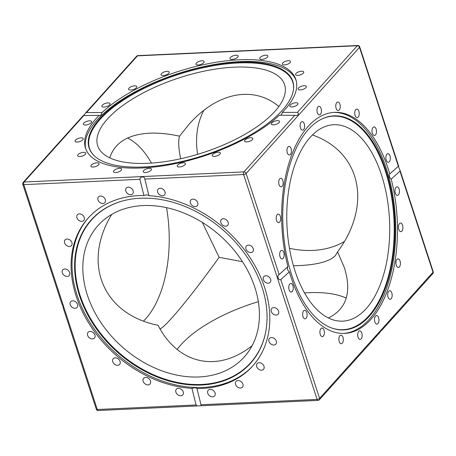 <?xml version="1.0" encoding="UTF-8"?>
<svg xmlns="http://www.w3.org/2000/svg" width="456" height="456" viewBox="0 0 456 456"><rect width="100%" height="100%" fill="white"/><g stroke="black" fill="none" stroke-linecap="round" stroke-linejoin="round"><path stroke-width="0.68" d="M143.925 195.516L139.884 179.305C139.941 176.386 144.837 176.022 144.814 179.077L148.952 195.687C148.012 194.752 146.336 194.695 143.925 195.516A110.631 83.368 42 0 0 88.173 218.065A110.631 83.368 42 0 0 88.247 322.289A110.631 83.368 42 0 0 191.947 388.364C194.381 387.628 196.063 387.685 196.981 388.529L201.124 405.373L200.777 405.777L197.761 405.914L196.753 405.743L196.086 404.968L191.947 388.364M179.539 388.426A4.286 3.232 42 0 1 182.964 391.237A4.286 3.232 42 0 1 182.759 394.902A4.286 3.232 42 0 1 177.407 394.434A4.286 3.232 42 0 1 176.381 389.167A4.286 3.232 42 0 1 179.539 388.426M147.995 378.052A4.286 3.232 42 0 1 150.024 384.037A4.286 3.232 42 0 1 144.677 383.576A4.286 3.232 42 0 1 143.646 378.309A4.286 3.232 42 0 1 147.995 378.052M118.651 359.254A4.286 3.232 42 0 1 119.603 364.452A4.286 3.232 42 0 1 114.251 363.991A4.286 3.232 42 0 1 113.225 358.718A4.286 3.232 42 0 1 118.651 359.254M94.375 333.872A4.286 3.232 42 0 1 94.466 338.056A4.286 3.232 42 0 1 89.119 337.594A4.286 3.232 42 0 1 88.094 332.321A4.286 3.232 42 0 1 94.375 333.872M77.549 304.397A4.286 3.232 42 0 1 77.087 307.435A4.286 3.232 42 0 1 71.734 306.968A4.286 3.232 42 0 1 70.708 301.701A4.286 3.232 42 0 1 74.419 301.142A4.286 3.232 42 0 1 77.549 304.397M69.814 273.714A4.286 3.232 42 0 1 69.152 275.584A4.286 3.232 42 0 1 63.806 275.122A4.286 3.232 42 0 1 62.774 269.849A4.286 3.232 42 0 1 67.078 269.57A4.286 3.232 42 0 1 69.814 273.714M71.934 244.815A4.286 3.232 42 0 1 71.449 245.624A4.286 3.232 42 0 1 66.103 245.163A4.286 3.232 42 0 1 65.071 239.89A4.286 3.232 42 0 1 69.939 239.964A4.286 3.232 42 0 1 71.934 244.815M83.693 220.544A4.286 3.232 42 0 1 78.364 219.986A4.286 3.232 42 0 1 77.372 214.753A4.286 3.232 42 0 1 82.718 215.215A4.286 3.232 42 0 1 83.75 220.487A4.286 3.232 42 0 1 83.693 220.544M103.951 203.268A4.286 3.232 42 0 1 98.992 201.649A4.286 3.232 42 0 1 98.467 196.895A4.286 3.232 42 0 1 103.82 197.362A4.286 3.232 42 0 1 104.846 202.629A4.286 3.232 42 0 1 103.951 203.268M130.712 194.678A4.286 3.232 42 0 1 126.42 192.301A4.286 3.232 42 0 1 126.301 188.077A4.286 3.232 42 0 1 131.653 188.539A4.286 3.232 42 0 1 132.679 193.806A4.286 3.232 42 0 1 130.712 194.678M148.952 195.687A110.631 83.368 42 0 1 264.702 287.69A110.631 83.368 42 0 1 252.732 365.98A110.631 83.368 42 0 1 196.981 388.529M253.188 365.467A110.631 83.368 42 0 1 115.642 352.995A110.631 83.368 42 0 1 88.635 217.552M279.146 274.575L287.918 266.595C286.927 268.424 287.405 270.169 289.355 271.827L280.793 279.619C278.411 280.771 276.638 275.834 279.146 274.575L246.115 173.508L359.51 47.356A1.938 0.775 -18.1 0 0 359.698 46.831A1.938 1.938 0 0 0 357.772 45.497L137.946 55.609A1.938 1.938 0 0 0 136.6 56.248A1.938 1.459 42 0 1 137.484 55.854L357.31 45.748L297.42 112.37L298.458 113.305L297.859 115.054L296.924 115.408L279.357 115.214A110.631 44.175 161.9 0 1 166.981 165.197A110.631 44.175 161.9 0 1 85.54 148.251A110.631 44.175 161.9 0 1 99.129 115.368L83.311 115.528L23.199 182.4A1.938 1.938 0 0 0 22.8 184.298A1.938 0.775 -18.1 0 0 23.792 184.64L139.884 179.305M280.833 115.214L281.985 113.652L282.27 112.387L297.42 112.37M83.807 115.391L85.585 113.008L86.52 112.552L102.041 112.541L100.998 115.003L99.892 115.573L99.129 115.368M102.041 112.541A110.631 44.175 161.9 0 1 214.417 62.557A110.631 44.175 161.9 0 1 295.858 79.509A110.631 44.175 161.9 0 1 284.949 109.543A110.631 44.175 161.9 0 1 282.27 112.387M108.847 105.49A4.286 1.71 161.9 0 1 104.623 107.052A4.286 1.71 161.9 0 1 101.882 106.334A4.286 1.71 161.9 0 1 105.421 103.375A4.286 1.71 161.9 0 1 110.033 103.666A4.286 1.71 161.9 0 1 108.847 105.49M134.543 89.045A4.286 1.71 161.9 0 1 128.62 89.285A4.286 1.71 161.9 0 1 132.166 86.326A4.286 1.71 161.9 0 1 136.771 86.617A4.286 1.71 161.9 0 1 134.543 89.045M165.739 75.04A4.286 1.71 161.9 0 1 161.042 74.773A4.286 1.71 161.9 0 1 164.587 71.814A4.286 1.71 161.9 0 1 169.193 72.111A4.286 1.71 161.9 0 1 165.739 75.04M199.375 64.832A4.286 1.71 161.9 0 1 195.966 64.222A4.286 1.71 161.9 0 1 199.511 61.264A4.286 1.71 161.9 0 1 204.117 61.56A4.286 1.71 161.9 0 1 199.375 64.832M232.167 59.422A4.286 1.71 161.9 0 1 229.972 58.659A4.286 1.71 161.9 0 1 233.518 55.7A4.286 1.71 161.9 0 1 238.123 55.997A4.286 1.71 161.9 0 1 236.413 58.151A4.286 1.71 161.9 0 1 232.167 59.422M260.895 59.348A4.286 1.71 161.9 0 1 259.738 58.636A4.286 1.71 161.9 0 1 263.283 55.678A4.286 1.71 161.9 0 1 267.889 55.968A4.286 1.71 161.9 0 1 265.62 58.419A4.286 1.71 161.9 0 1 260.895 59.348M282.754 64.609A4.286 1.71 161.9 0 1 282.349 64.148A4.286 1.71 161.9 0 1 285.889 61.189A4.286 1.71 161.9 0 1 290.5 61.48A4.286 1.71 161.9 0 1 287.633 64.199A4.286 1.71 161.9 0 1 282.754 64.609M295.596 74.693A4.286 1.71 161.9 0 1 295.585 74.659A4.286 1.71 161.9 0 1 299.13 71.7A4.286 1.71 161.9 0 1 303.736 71.997A4.286 1.71 161.9 0 1 300.236 74.938A4.286 1.71 161.9 0 1 295.596 74.693M298.178 88.612A4.286 1.71 161.9 0 1 302.299 86.002A4.286 1.71 161.9 0 1 306.312 86.475A4.286 1.71 161.9 0 1 302.767 89.433A4.286 1.71 161.9 0 1 298.161 89.137A4.286 1.71 161.9 0 1 298.178 88.612M290.238 105.005A4.286 1.71 161.9 0 1 294.599 102.891A4.286 1.71 161.9 0 1 297.967 103.506A4.286 1.71 161.9 0 1 294.422 106.465A4.286 1.71 161.9 0 1 289.811 106.168A4.286 1.71 161.9 0 1 290.238 105.005M85.865 149.158A110.631 44.175 161.9 0 1 177.578 73.724A110.631 44.175 161.9 0 1 296.132 80.433M144.814 179.077L243.612 174.534A1.938 0.775 -18.1 0 0 246.115 173.508A1.938 1.459 -138 0 0 243.914 171.901A1.938 1.009 87.4 0 0 243.612 174.534L317.114 399.405A1.938 1.009 87.4 0 0 318.054 400.391A1.938 1.938 0 0 0 319.399 399.752L379.512 332.88L381.062 330.691L381.695 330.452L381.085 330.674M399.975 171.165L391.202 179.145C389.299 177.447 388.82 175.702 389.766 173.913L398.641 165.978L398.818 167.66L400.094 170.407L399.975 171.165L433.012 272.226A1.938 1.459 42 0 1 432.801 273.6A1.938 1.938 0 0 0 433.2 271.702A1.938 0.775 161.9 0 1 433.012 272.226L319.61 398.384A1.938 0.775 161.9 0 1 317.114 399.405L201.016 404.746M391.202 179.145A110.631 57.775 -92.6 0 1 344.645 333.387A110.631 57.775 -92.6 0 1 290.939 276.957A110.631 57.775 -92.6 0 1 289.355 271.827M333.581 112.404A110.631 57.775 -92.6 0 1 395.483 220.299A110.631 57.775 -92.6 0 1 343.744 333.416M287.918 266.595A110.631 57.775 -92.6 0 1 334.476 112.353A110.631 57.775 -92.6 0 1 389.766 173.913M303.599 129.646A4.286 2.24 -92.6 0 1 302.579 130.194A4.286 2.24 -92.6 0 1 300.145 126.01A4.286 2.24 -92.6 0 1 302.18 121.627A4.286 2.24 -92.6 0 1 304.5 124.773A4.286 2.24 -92.6 0 1 303.599 129.646M319.781 114.804A4.286 2.24 -92.6 0 1 319.399 114.883A4.286 2.24 -92.6 0 1 316.966 110.7A4.286 2.24 -92.6 0 1 319.006 106.316A4.286 2.24 -92.6 0 1 321.412 110.13A4.286 2.24 -92.6 0 1 319.781 114.804M337.896 110.54A4.286 2.24 -92.6 0 1 335.77 106.088A4.286 2.24 -92.6 0 1 337.816 102.001A4.286 2.24 -92.6 0 1 340.25 106.174A4.286 2.24 -92.6 0 1 338.209 110.569A4.286 2.24 -92.6 0 1 337.896 110.54M356.17 117.272A4.286 2.24 -92.6 0 1 354.757 112.512A4.286 2.24 -92.6 0 1 356.786 109.092A4.286 2.24 -92.6 0 1 359.214 113.276A4.286 2.24 -92.6 0 1 357.179 117.659A4.286 2.24 -92.6 0 1 356.17 117.272M372.826 134.338A4.286 2.24 -92.6 0 1 372.09 129.681A4.286 2.24 -92.6 0 1 374.045 126.905A4.286 2.24 -92.6 0 1 376.479 131.089A4.286 2.24 -92.6 0 1 374.439 135.472A4.286 2.24 -92.6 0 1 372.826 134.338M386.221 160.073A4.286 2.24 -92.6 0 1 387.908 153.695A4.286 2.24 -92.6 0 1 390.342 157.873A4.286 2.24 -92.6 0 1 388.301 162.262A4.286 2.24 -92.6 0 1 386.221 160.073M284.071 253.781A4.286 2.24 -92.6 0 1 282.099 258.905A4.286 2.24 -92.6 0 1 279.665 254.727A4.286 2.24 -92.6 0 1 281.705 250.338A4.286 2.24 -92.6 0 1 284.071 253.781M280.674 218.874A4.286 2.24 -92.6 0 1 278.627 222.659A4.286 2.24 -92.6 0 1 276.193 218.481A4.286 2.24 -92.6 0 1 278.234 214.092A4.286 2.24 -92.6 0 1 280.674 218.874M283.039 184.361A4.286 2.24 -92.6 0 1 281.141 186.852A4.286 2.24 -92.6 0 1 278.707 182.674A4.286 2.24 -92.6 0 1 280.748 178.285A4.286 2.24 -92.6 0 1 283.039 184.361M290.939 153.615A4.286 2.24 -92.6 0 1 289.395 154.989A4.286 2.24 -92.6 0 1 286.961 150.811A4.286 2.24 -92.6 0 1 289.001 146.422A4.286 2.24 -92.6 0 1 291.179 148.941A4.286 2.24 -92.6 0 1 290.939 153.615M22.8 184.298L61.742 303.44L62.877 305.754L63.19 307.874L96.301 409.169A1.938 1.938 0 0 0 98.228 410.503A1.938 1.009 -92.6 0 1 97.288 409.511L23.792 184.64A1.938 1.009 -92.6 0 1 24.088 182.007A1.938 1.459 -138 0 0 23.199 182.4M182.024 162.923A4.286 1.71 161.9 0 1 185.432 163.533A4.286 1.71 161.9 0 1 181.887 166.497A4.286 1.71 161.9 0 1 177.281 166.201A4.286 1.71 161.9 0 1 182.024 162.923M215.66 152.714A4.286 1.71 161.9 0 1 220.356 152.982A4.286 1.71 161.9 0 1 216.811 155.941A4.286 1.71 161.9 0 1 212.205 155.644A4.286 1.71 161.9 0 1 215.66 152.714M246.856 138.709A4.286 1.71 161.9 0 1 252.778 138.47A4.286 1.71 161.9 0 1 249.232 141.428A4.286 1.71 161.9 0 1 244.627 141.138A4.286 1.71 161.9 0 1 246.856 138.709M272.551 122.271A4.286 1.71 161.9 0 1 276.775 120.709A4.286 1.71 161.9 0 1 279.517 121.421A4.286 1.71 161.9 0 1 275.977 124.385A4.286 1.71 161.9 0 1 271.366 124.089A4.286 1.71 161.9 0 1 272.551 122.271M91.16 122.749A4.286 1.71 161.9 0 1 86.8 124.87A4.286 1.71 161.9 0 1 83.431 124.249A4.286 1.71 161.9 0 1 86.976 121.29A4.286 1.71 161.9 0 1 91.588 121.587A4.286 1.71 161.9 0 1 91.16 122.749M83.22 139.143A4.286 1.71 161.9 0 1 79.099 141.753A4.286 1.71 161.9 0 1 75.086 141.28A4.286 1.71 161.9 0 1 78.631 138.322A4.286 1.71 161.9 0 1 83.237 138.618A4.286 1.71 161.9 0 1 83.22 139.143M85.802 153.062A4.286 1.71 161.9 0 1 85.814 153.096A4.286 1.71 161.9 0 1 82.268 156.06A4.286 1.71 161.9 0 1 77.662 155.758A4.286 1.71 161.9 0 1 81.162 152.817A4.286 1.71 161.9 0 1 85.802 153.062M98.644 163.145A4.286 1.71 161.9 0 1 99.049 163.607A4.286 1.71 161.9 0 1 95.509 166.565A4.286 1.71 161.9 0 1 90.898 166.275A4.286 1.71 161.9 0 1 93.765 163.561A4.286 1.71 161.9 0 1 98.644 163.145M120.504 168.406A4.286 1.71 161.9 0 1 121.661 169.119A4.286 1.71 161.9 0 1 118.115 172.083A4.286 1.71 161.9 0 1 113.51 171.787A4.286 1.71 161.9 0 1 115.778 169.336A4.286 1.71 161.9 0 1 120.504 168.406M149.232 168.332A4.286 1.71 161.9 0 1 151.426 169.096A4.286 1.71 161.9 0 1 147.881 172.054A4.286 1.71 161.9 0 1 143.275 171.758A4.286 1.71 161.9 0 1 144.985 169.603A4.286 1.71 161.9 0 1 149.232 168.332M236.955 380.777A4.286 3.232 42 0 1 241.908 382.396A4.286 3.232 42 0 1 242.432 387.15A4.286 3.232 42 0 1 237.08 386.682A4.286 3.232 42 0 1 236.054 381.415A4.286 3.232 42 0 1 236.955 380.777M257.207 363.5A4.286 3.232 42 0 1 262.542 364.059A4.286 3.232 42 0 1 263.534 369.292A4.286 3.232 42 0 1 258.181 368.83A4.286 3.232 42 0 1 257.15 363.557A4.286 3.232 42 0 1 257.207 363.5M268.966 339.23A4.286 3.232 42 0 1 269.45 338.42A4.286 3.232 42 0 1 274.803 338.888A4.286 3.232 42 0 1 275.829 344.155A4.286 3.232 42 0 1 270.961 344.08A4.286 3.232 42 0 1 268.966 339.23M271.086 310.337A4.286 3.232 42 0 1 271.748 308.461A4.286 3.232 42 0 1 277.1 308.923A4.286 3.232 42 0 1 278.126 314.195A4.286 3.232 42 0 1 273.822 314.475A4.286 3.232 42 0 1 271.086 310.337M263.351 279.648A4.286 3.232 42 0 1 263.819 276.61A4.286 3.232 42 0 1 269.165 277.077A4.286 3.232 42 0 1 270.197 282.344A4.286 3.232 42 0 1 266.481 282.902A4.286 3.232 42 0 1 263.351 279.648M246.525 250.173A4.286 3.232 42 0 1 246.434 245.989A4.286 3.232 42 0 1 251.78 246.457A4.286 3.232 42 0 1 252.812 251.723A4.286 3.232 42 0 1 246.525 250.173M222.254 224.791A4.286 3.232 42 0 1 221.297 219.592A4.286 3.232 42 0 1 226.649 220.054A4.286 3.232 42 0 1 227.681 225.327A4.286 3.232 42 0 1 222.254 224.791M192.905 205.992A4.286 3.232 42 0 1 190.876 200.007A4.286 3.232 42 0 1 196.228 200.469A4.286 3.232 42 0 1 197.254 205.741A4.286 3.232 42 0 1 192.905 205.992M161.367 195.618A4.286 3.232 42 0 1 157.936 192.808A4.286 3.232 42 0 1 158.141 189.143A4.286 3.232 42 0 1 163.493 189.61A4.286 3.232 42 0 1 164.519 194.877A4.286 3.232 42 0 1 161.367 195.618M210.187 389.367A4.286 3.232 42 0 1 214.48 391.75A4.286 3.232 42 0 1 214.599 395.973A4.286 3.232 42 0 1 209.253 395.506A4.286 3.232 42 0 1 208.221 390.239A4.286 3.232 42 0 1 210.187 389.367M292.9 285.667A4.286 2.24 -92.6 0 1 291.213 292.045A4.286 2.24 -92.6 0 1 288.779 287.861A4.286 2.24 -92.6 0 1 290.82 283.478A4.286 2.24 -92.6 0 1 292.9 285.667M306.295 311.402A4.286 2.24 -92.6 0 1 307.03 316.059A4.286 2.24 -92.6 0 1 305.081 318.829A4.286 2.24 -92.6 0 1 302.647 314.651A4.286 2.24 -92.6 0 1 304.682 310.262A4.286 2.24 -92.6 0 1 306.295 311.402M322.951 328.468A4.286 2.24 -92.6 0 1 324.364 333.228A4.286 2.24 -92.6 0 1 322.341 336.642A4.286 2.24 -92.6 0 1 319.907 332.464A4.286 2.24 -92.6 0 1 321.947 328.075A4.286 2.24 -92.6 0 1 322.951 328.468M341.225 335.2A4.286 2.24 -92.6 0 1 343.351 339.652A4.286 2.24 -92.6 0 1 341.31 343.738A4.286 2.24 -92.6 0 1 338.871 339.56A4.286 2.24 -92.6 0 1 340.911 335.171A4.286 2.24 -92.6 0 1 341.225 335.2M359.345 330.936A4.286 2.24 -92.6 0 1 359.727 330.856A4.286 2.24 -92.6 0 1 362.161 335.04A4.286 2.24 -92.6 0 1 360.115 339.424A4.286 2.24 -92.6 0 1 357.709 335.61A4.286 2.24 -92.6 0 1 359.345 330.936M375.522 316.093A4.286 2.24 -92.6 0 1 376.548 315.546A4.286 2.24 -92.6 0 1 378.982 319.73A4.286 2.24 -92.6 0 1 376.941 324.113A4.286 2.24 -92.6 0 1 374.621 320.967A4.286 2.24 -92.6 0 1 375.522 316.093M388.181 292.125A4.286 2.24 -92.6 0 1 389.726 290.751A4.286 2.24 -92.6 0 1 392.16 294.929A4.286 2.24 -92.6 0 1 390.119 299.318A4.286 2.24 -92.6 0 1 387.942 296.799A4.286 2.24 -92.6 0 1 388.181 292.125M396.082 261.379A4.286 2.24 -92.6 0 1 397.98 258.888A4.286 2.24 -92.6 0 1 400.414 263.066A4.286 2.24 -92.6 0 1 398.373 267.455A4.286 2.24 -92.6 0 1 396.082 261.379M398.447 226.86A4.286 2.24 -92.6 0 1 400.493 223.081A4.286 2.24 -92.6 0 1 402.927 227.259A4.286 2.24 -92.6 0 1 400.887 231.648A4.286 2.24 -92.6 0 1 398.447 226.86M395.05 191.953A4.286 2.24 -92.6 0 1 397.022 186.835A4.286 2.24 -92.6 0 1 399.456 191.013A4.286 2.24 -92.6 0 1 397.415 195.402A4.286 2.24 -92.6 0 1 395.05 191.953M166.543 207.679A98.314 51.34 -92.6 0 1 143.549 321.058M127.56 138.02A98.314 51.34 -92.6 0 1 151.477 163.088M291.76 275.287A107.149 55.957 -92.6 0 1 321.588 119.13A107.149 55.957 -92.6 0 1 394.742 220.333A107.149 55.957 -92.6 0 1 331.187 327.818A107.149 55.957 -92.6 0 1 291.76 275.287M321.309 119.272A106.892 55.82 -92.6 0 1 394.007 220.368A106.892 55.82 -92.6 0 1 330.891 327.704M295.038 270.995A98.314 51.34 87.4 0 0 342.758 321.138A98.314 51.34 87.4 0 0 389.527 220.573A98.314 51.34 87.4 0 0 333.724 124.722A98.314 51.34 87.4 0 0 287.89 196.336A98.314 51.34 87.4 0 0 295.038 270.995M282.218 110.409A107.149 42.784 161.9 0 1 181.334 161.641A107.149 42.784 161.9 0 1 92.482 153.923A107.149 42.784 161.9 0 1 177.646 73.946A107.149 42.784 161.9 0 1 293.607 88.185A107.149 42.784 161.9 0 1 282.218 110.409M92.705 154.185A106.892 42.682 161.9 0 1 177.88 74.659A106.892 42.682 161.9 0 1 293.578 88.527M274.894 111.378A98.314 39.256 -18.1 0 0 284.59 84.685A98.314 39.256 -18.1 0 0 162.467 83.967A98.314 39.256 -18.1 0 0 97.692 145.772A98.314 39.256 -18.1 0 0 174.893 159.953A98.314 39.256 -18.1 0 0 274.894 111.378M262.103 287.417A107.149 80.746 42 0 1 265.762 331.654A107.149 80.746 42 0 1 116.839 351.661A107.149 80.746 42 0 1 120.92 201.461A107.149 80.746 42 0 1 262.103 287.417M265.802 331.432A106.892 80.552 42 0 1 117.283 351.171A106.892 80.552 42 0 1 121.136 201.398M87.375 295.117A98.314 74.083 -138 0 0 159.127 369.782A98.314 74.083 -138 0 0 244.245 356.991A98.314 74.083 -138 0 0 220.658 236.168A98.314 74.083 -138 0 0 98.017 225.543A98.314 74.083 -138 0 0 92.106 233.409A98.314 74.083 -138 0 0 87.375 295.117M177.139 349.501A98.314 39.256 161.9 0 1 236.185 309.51A98.314 39.256 161.9 0 1 258.37 301.672M304.522 292.912A98.314 39.256 161.9 0 1 346.264 298.15M344.286 241.572A98.314 74.083 42 0 1 289.457 248.32M197.63 154.327A98.314 74.083 42 0 1 203.866 110.318M278.861 106.499C253.519 85.232 217.381 92.323 189.206 124.095L179.527 136.156C168.566 133.779 158.545 132.793 149.477 133.192C127.936 134.463 114.69 142.682 109.736 157.85M160.102 329.027C167.369 325.094 191.605 295.648 219.131 257.321L242.506 261.704M293.442 265.785C315.278 265.335 329.278 261.915 335.439 255.542L337.571 251.872L344.462 267.877C351.895 292.228 346.554 308.929 328.44 317.98M252.134 345.682C217.865 373.054 178.119 364.441 158.027 325.293C103.005 314.281 81.835 263.602 111.714 214.428M337.571 251.872C372.341 204.926 361.01 152.173 312.451 134.942M179.527 136.156C178.171 140.79 178.541 148.325 180.633 158.762M202.327 222.414L219.131 257.321M196.086 404.968L97.288 409.511A1.938 0.775 161.9 0 1 96.301 409.169M86.52 112.552L137.484 55.854A1.938 1.009 -92.6 0 1 137.946 55.609M357.772 45.497A1.938 1.009 87.4 0 0 357.31 45.748A1.938 1.459 42 0 1 359.51 47.356L398.327 166.121M319.399 399.752A1.938 1.459 -138 0 0 319.61 398.384L280.793 279.619M294.878 115.203L243.914 171.901L24.088 182.007L83.978 115.385M433.2 271.702L400.094 170.407M398.641 165.978L359.698 46.831M85.494 113.105L136.6 56.248M432.801 273.6L381.695 330.452M318.054 400.391L200.566 405.794M198.183 405.903L98.228 410.503"/></g></svg>
